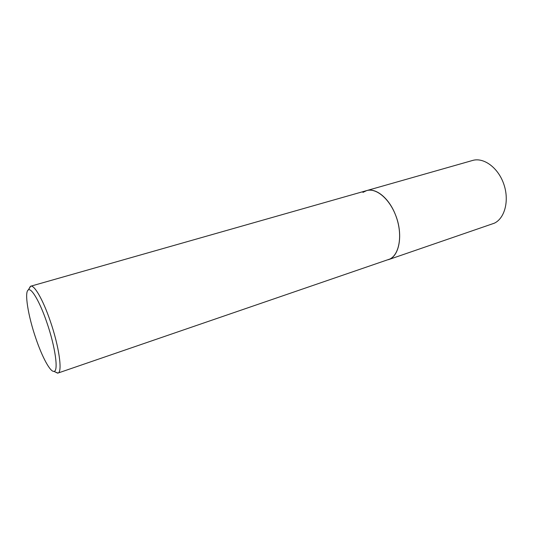 <?xml version="1.0" encoding="UTF-8"?>
<svg xmlns="http://www.w3.org/2000/svg" width="533" height="533" viewBox="0 0 533 533"><rect width="100%" height="100%" fill="white"/><g stroke="black" fill="none" stroke-linecap="round" stroke-linejoin="round"><path stroke-width="0.8" d="M28.909 288.973L30.707 286.208C34.299 284.702 43.006 299.759 50.162 320.753C59.083 346.283 62.721 372.44 57.95 373.073L389.929 259.011C399.35 254.361 402.648 235.419 396.459 217.517C390.383 199.569 376.538 187.569 366.617 190.614C375.778 187.649 388.677 197.816 395.16 214.053C403.534 233.681 399.637 256.56 388.29 259.718L494.324 223.2C504.904 218.257 509.521 200.361 503.758 184.005C498.122 167.602 483.658 157.108 472.571 160.466L366.617 190.614L362.926 192.393M46.777 322.272C55.325 346.783 58.717 371.694 53.94 371.374C50.202 372.061 42.114 356.943 35.831 338.315C28.122 316.016 24.158 291.671 28.382 289.892C31.547 287.727 39.888 302.024 46.777 322.272M57.95 373.073L54.892 371.834M53.94 371.374L57.631 373.147M30.707 286.208L366.617 190.614M28.382 289.892L30.401 286.334"/></g></svg>

